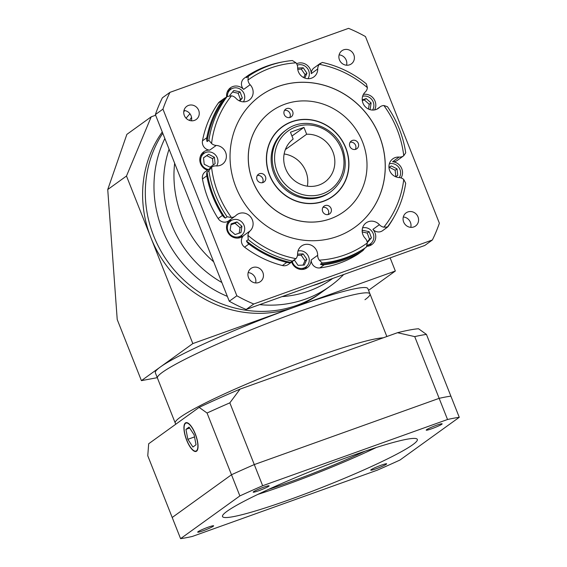 <?xml version="1.0" encoding="UTF-8"?>
<svg xmlns="http://www.w3.org/2000/svg" width="567" height="567" viewBox="0 0 567 567"><rect width="100%" height="100%" fill="white"/><g stroke="black" fill="none" stroke-linecap="round" stroke-linejoin="round"><path stroke-width="0.85" d="M364.971 299.716A114.293 10.426 158.4 0 0 369.975 293.919A114.293 10.426 158.4 0 0 278.241 319.193A114.293 10.426 158.4 0 0 162.453 372.278A114.293 10.426 158.4 0 0 157.442 378.069L155.344 372.781A114.293 10.426 158.4 0 1 160.355 366.991L141.417 380.641L157.286 377.672M386.843 336.522L367.884 288.631A114.293 10.426 158.4 0 0 294.089 307.3A114.293 10.426 158.4 0 0 160.355 366.991L192.83 343.581L126.484 176.025L107.737 189.541L117.22 319.54L141.417 380.641M390.139 257.879L395.341 271.019L368.557 290.325M395.341 271.019L192.83 343.581M107.737 189.541L126.866 134.372L151.219 116.816L155.634 115.236M151.219 116.816L126.484 176.025M175.727 424.265L175.246 423.046A114.293 10.426 -21.6 0 1 180.256 417.255A114.293 10.426 -21.6 0 1 282.267 369.471A114.293 10.426 -21.6 0 1 383.221 337.819A114.293 10.426 -21.6 0 0 282.267 369.471A114.293 10.426 -21.6 0 0 180.256 417.255A114.293 10.426 -21.6 0 0 175.246 423.046L157.442 378.069A114.293 10.426 158.4 0 1 162.453 372.278A114.293 10.426 158.4 0 1 278.241 319.193A114.293 10.426 158.4 0 1 369.975 293.919M185.544 423.308A14.855 5.025 -109.7 0 0 186.508 439.439A14.855 5.025 -109.7 0 0 195.998 451.056A14.855 5.025 -109.7 0 0 196.437 450.822A14.855 5.025 -109.7 0 0 195.466 434.698A14.855 5.025 -109.7 0 0 185.976 423.081A14.855 5.025 -109.7 0 0 185.544 423.308M196.572 451.176A15.238 5.153 -109.7 0 0 195.587 434.634A15.238 5.153 -109.7 0 0 185.848 422.72A15.238 5.153 -109.7 0 0 185.402 422.961A15.238 5.153 -109.7 0 0 186.394 439.503A15.238 5.153 -109.7 0 0 196.132 451.417A15.238 5.153 -109.7 0 0 196.572 451.176M459.263 417.305A161.914 14.77 158.4 0 0 447.533 419.502L262.663 485.742A161.914 14.77 158.4 0 0 239.869 495.919L180.582 538.65A161.914 14.77 158.4 0 0 192.312 536.453L377.183 470.213A161.914 14.77 158.4 0 0 399.976 460.035L459.263 417.305L426.441 334.41A161.914 14.77 158.4 0 0 414.718 336.607L397.495 332.709L240.082 389.111L229.841 402.846A161.914 14.77 158.4 0 0 207.047 413.024L199.152 407.375L148.674 443.763L147.767 455.755L172.205 517.487L231.492 474.756L207.047 413.024M397.495 332.709A152.395 13.906 -21.6 0 1 418.545 328.761L426.441 334.41M199.152 407.375A152.395 13.906 -21.6 0 1 240.082 389.111M447.533 419.502L439.156 398.339A161.914 14.77 158.4 0 1 450.885 396.142A161.914 14.77 158.4 0 0 439.156 398.339L414.718 336.607M262.663 485.742L254.285 464.579L439.156 398.339L254.285 464.579L229.841 402.846M239.869 495.919L231.492 474.756A161.914 14.77 158.4 0 1 254.285 464.579A161.914 14.77 158.4 0 0 231.492 474.756L172.205 517.487L180.582 538.65M194.112 434.818L189.059 427.121L185.933 429.375L187.861 439.319L192.915 447.016L196.04 444.762L194.112 434.818M194.524 436.93L187.861 439.319M189.662 428.042L185.933 429.375M399.281 177.563A9.051 8.477 54.2 0 0 399.962 169.505A9.051 8.477 54.2 0 0 389.352 163.778M395.66 176.755L397.729 175.345L397.049 168.888L391.258 165.925L388.962 167.492M395.83 176.642L395.149 170.256L397.049 168.888M395.149 170.256L389.366 167.293L388.969 167.556M389.366 167.293L391.258 165.925M285.655 168.789A26.67 24.976 54.2 0 0 324.877 181.957A26.67 24.976 54.2 0 0 332.907 151.857A26.67 24.976 54.2 0 0 306.662 134.237L303.947 127.391L290.453 132.231L293.16 139.078A26.67 24.976 54.2 0 0 285.655 168.789M307.364 186.182A26.67 24.976 54.2 0 0 305.847 171.362A26.67 24.976 54.2 0 0 284.145 153.969M285.364 149.589L306.662 134.237M349.846 146.378A4.763 4.458 54.2 0 0 356.856 148.724A4.763 4.458 54.2 0 0 358.287 143.352A4.763 4.458 54.2 0 0 351.285 140.999A4.763 4.458 54.2 0 0 349.846 146.378M355.296 149.419A4.763 4.458 54.2 0 0 350.13 142.253M322.644 211.505A4.763 4.458 54.2 0 0 329.647 213.858A4.763 4.458 54.2 0 0 331.078 208.486A4.763 4.458 54.2 0 0 324.076 206.133A4.763 4.458 54.2 0 0 322.644 211.505M328.087 214.553A4.763 4.458 54.2 0 0 322.928 207.387M257.028 179.633A4.763 4.458 54.2 0 0 264.031 181.986A4.763 4.458 54.2 0 0 265.469 176.613A4.763 4.458 54.2 0 0 258.46 174.26A4.763 4.458 54.2 0 0 257.028 179.633M262.478 182.68A4.763 4.458 54.2 0 0 257.312 175.515M284.237 114.499A4.763 4.458 54.2 0 0 291.24 116.852A4.763 4.458 54.2 0 0 292.671 111.479A4.763 4.458 54.2 0 0 285.669 109.126A4.763 4.458 54.2 0 0 284.237 114.499M289.68 117.546A4.763 4.458 54.2 0 0 284.521 110.381M405.696 183.24L403.747 179.484A7.619 7.137 54.2 0 0 399.09 177.549A10.475 9.816 -125.8 0 1 389.699 170.632A10.475 9.816 -125.8 0 1 392.853 158.81A10.475 9.816 -125.8 0 1 399.097 157.08A7.619 7.137 54.2 0 0 403.633 155.826A7.619 7.137 54.2 0 0 403.754 155.734L405.71 152.806A103.818 97.24 54.2 0 0 399.267 128.801A103.818 97.24 54.2 0 0 387.459 106.716L383.873 105.512A7.619 7.137 54.2 0 0 380.202 106.78A7.619 7.137 54.2 0 0 379.436 107.425A10.475 9.816 -125.8 0 1 378.38 108.311A10.475 9.816 -125.8 0 1 362.972 103.137A10.475 9.816 -125.8 0 1 365.233 92.045A7.619 7.137 54.2 0 0 367.395 87.665L366.346 83.852A103.818 97.24 54.2 0 0 322.262 62.434L319.349 64.326A7.619 7.137 54.2 0 0 317.733 68.968A10.475 9.816 -125.8 0 1 313.82 76.949A10.475 9.816 -125.8 0 1 298.412 71.775A10.475 9.816 -125.8 0 1 297.647 67.693A7.619 7.137 54.2 0 0 296.038 62.838L292.388 60.534A103.818 97.24 54.2 0 0 248.296 76.332L247.977 80.06A7.619 7.137 54.2 0 0 250.132 84.717A10.475 9.816 -125.8 0 1 252.393 88.261A10.475 9.816 -125.8 0 1 249.232 100.09A10.475 9.816 -125.8 0 1 235.922 98.289A7.619 7.137 54.2 0 0 231.485 95.809L227.161 96.51A103.818 97.24 54.2 0 0 208.883 140.276L211.569 143.501A7.619 7.137 54.2 0 0 216.225 145.435A10.475 9.816 -125.8 0 1 225.616 152.353A10.475 9.816 -125.8 0 1 222.462 164.182A10.475 9.816 -125.8 0 1 216.218 165.904A7.619 7.137 54.2 0 0 211.682 167.166A7.619 7.137 54.2 0 0 211.555 167.251L208.876 170.71A103.818 97.24 54.2 0 0 227.119 216.792L231.442 217.48A7.619 7.137 54.2 0 0 235.114 216.211A7.619 7.137 54.2 0 0 235.879 215.566A10.475 9.816 -125.8 0 1 236.935 214.673A10.475 9.816 -125.8 0 1 252.343 219.847A10.475 9.816 -125.8 0 1 250.082 230.939A7.619 7.137 54.2 0 0 247.921 235.326L248.233 239.664L246.439 240.961A7.619 7.137 54.2 0 0 248.906 244.037A104.767 98.134 54.2 0 0 286.746 262.422A7.619 7.137 54.2 0 0 290.517 262.372L295.967 258.658A7.619 7.137 54.2 0 0 297.576 254.016A10.475 9.816 -125.8 0 1 301.495 246.035A10.475 9.816 -125.8 0 1 316.903 251.209A10.475 9.816 -125.8 0 1 317.669 255.292A7.619 7.137 54.2 0 0 318.222 258.261A7.619 7.137 54.2 0 0 319.278 260.147L322.191 262.982L320.39 264.272A7.619 7.137 54.2 0 0 324.168 264.803A104.767 98.134 54.2 0 0 362.022 251.238A7.619 7.137 54.2 0 0 362.363 251.004A7.619 7.137 54.2 0 0 364.489 248.474L366.289 247.177L367.338 242.924A7.619 7.137 54.2 0 0 366.821 240.847A7.619 7.137 54.2 0 0 365.183 238.268A10.475 9.816 -125.8 0 1 362.923 234.724A10.475 9.816 -125.8 0 1 366.084 222.895A10.475 9.816 -125.8 0 1 379.394 224.702A7.619 7.137 54.2 0 0 383.831 227.176L387.417 226.998A103.818 97.24 54.2 0 0 405.696 183.24M362.363 251.004L358.032 254.129A7.619 7.137 -125.8 0 1 357.692 254.363L362.022 251.238M324.168 264.803L319.838 267.922A7.619 7.137 -125.8 0 1 311.73 262.939A7.619 7.137 -125.8 0 1 311.177 259.977A10.475 9.816 -125.8 0 1 307.257 267.716A10.475 9.816 -125.8 0 1 291.849 262.542A10.475 9.816 -125.8 0 1 291.658 262.032M248.906 244.037L244.575 247.162A7.619 7.137 -125.8 0 1 241.939 243.69A7.619 7.137 -125.8 0 1 243.583 235.624A10.475 9.816 -125.8 0 1 242.69 236.354A10.475 9.816 -125.8 0 1 227.282 231.18A10.475 9.816 -125.8 0 1 229.082 220.556M285.378 130.587A38.095 35.686 54.2 0 0 273.904 173.587A38.095 35.686 54.2 0 0 329.937 192.397L331.015 191.618A38.095 35.686 -125.8 0 1 274.988 172.807A38.095 35.686 -125.8 0 1 286.463 129.808L285.378 130.587M282.593 126.725A42.858 40.144 54.2 0 0 269.686 175.097A42.858 40.144 54.2 0 0 332.716 196.26A42.858 40.144 54.2 0 0 345.629 147.888A42.858 40.144 54.2 0 0 282.593 126.725L279.892 128.674A42.858 40.144 54.2 0 0 279.496 128.957M269.516 175.16A43.049 40.328 54.2 0 0 332.829 196.416A43.049 40.328 54.2 0 0 345.799 147.824A43.049 40.328 54.2 0 0 282.486 126.569A43.049 40.328 54.2 0 0 269.516 175.16M331.454 197.366A43.049 40.328 54.2 0 0 333.113 195.976M271.43 111.288A61.909 57.99 54.2 0 0 271.402 111.309A61.909 57.99 54.2 0 0 252.754 181.185A61.909 57.99 54.2 0 0 343.8 211.753A61.909 57.99 54.2 0 0 343.829 211.732L343.857 211.718A61.909 57.99 54.2 0 0 362.504 141.842A61.909 57.99 54.2 0 0 271.458 111.267A61.909 57.99 54.2 0 0 252.811 181.149A61.909 57.99 54.2 0 0 343.857 211.718M235.936 187.195A80.961 75.829 54.2 0 0 354.999 227.169A80.961 75.829 54.2 0 0 379.38 135.789A80.961 75.829 54.2 0 0 260.317 95.816A80.961 75.829 54.2 0 0 235.936 187.195M354.97 227.19A80.961 75.829 54.2 0 0 379.33 135.832A80.961 75.829 54.2 0 0 260.296 95.837M191.547 117.355A109.53 102.599 54.2 0 0 189.534 120.431A109.53 102.599 54.2 0 1 191.547 117.355M174.65 163.275A109.53 102.599 54.2 0 0 181.936 216.941A109.53 102.599 54.2 0 0 213.681 261.841A109.53 102.599 54.2 0 1 181.936 216.941A109.53 102.599 54.2 0 1 174.65 163.275M403.654 222.016A8.094 7.584 54.2 0 0 415.561 226.013A8.094 7.584 54.2 0 0 417.999 216.877A8.094 7.584 54.2 0 0 406.092 212.88A8.094 7.584 54.2 0 0 403.654 222.016M403.307 216.998A8.094 7.584 -125.8 0 1 410.423 222.335A8.094 7.584 -125.8 0 1 410.77 227.353M248.516 277.603A8.094 7.584 54.2 0 0 260.423 281.601A8.094 7.584 54.2 0 0 262.861 272.465A8.094 7.584 54.2 0 0 250.961 268.467A8.094 7.584 54.2 0 0 248.516 277.603M248.176 272.592A8.094 7.584 -125.8 0 1 255.285 277.922A8.094 7.584 -125.8 0 1 255.632 282.94M184.325 115.47A8.094 7.584 54.2 0 0 196.232 119.467A8.094 7.584 54.2 0 0 198.67 110.331A8.094 7.584 54.2 0 0 186.763 106.334A8.094 7.584 54.2 0 0 184.325 115.47M183.984 110.459A8.094 7.584 -125.8 0 1 191.093 115.796A8.094 7.584 -125.8 0 1 191.44 120.806M339.463 59.882A8.094 7.584 54.2 0 0 351.37 63.88A8.094 7.584 54.2 0 0 353.808 54.744A8.094 7.584 54.2 0 0 341.901 50.746A8.094 7.584 54.2 0 0 339.463 59.882M339.116 54.871A8.094 7.584 -125.8 0 1 346.231 60.208A8.094 7.584 -125.8 0 1 346.579 65.219M296.619 63.731A10.475 9.816 -125.8 0 1 310.482 69.805A10.475 9.816 -125.8 0 1 311.24 73.653A7.619 7.137 -125.8 0 1 314.09 67.849L320.511 63.228M363.412 94.391A10.475 9.816 -125.8 0 1 375.042 101.167A10.475 9.816 -125.8 0 1 374.603 109.913M403.633 155.826L397.141 160.504A7.619 7.137 -125.8 0 1 392.598 161.758A10.475 9.816 -125.8 0 1 401.769 168.661A10.475 9.816 -125.8 0 1 401.025 177.918M369.769 245.695A10.475 9.816 54.2 0 0 371.279 243.13M387.417 226.998L385.624 228.295A7.619 7.137 54.2 0 0 386.907 227.573L382.576 230.691A7.619 7.137 -125.8 0 1 372.902 229.38A10.475 9.816 -125.8 0 1 374.993 232.753A10.475 9.816 -125.8 0 1 371.839 244.575A10.475 9.816 -125.8 0 1 366.729 246.326M305.188 268.836A10.475 9.816 54.2 0 0 306.697 266.277M240.621 237.474A10.475 9.816 54.2 0 0 242.13 234.915M208.876 170.71L207.075 172.007A7.619 7.137 54.2 0 0 206.792 175.834A104.767 98.134 54.2 0 0 212.675 196.31A104.767 98.134 54.2 0 0 222.455 215.396A7.619 7.137 54.2 0 0 225.319 218.089L227.119 216.792M206.792 175.834L202.462 178.952A104.767 98.134 54.2 0 0 208.344 199.435A104.767 98.134 54.2 0 0 218.125 218.515L222.455 215.396M207.508 170.171A10.475 9.816 -125.8 0 1 200.562 163.686A10.475 9.816 -125.8 0 1 203.716 151.864A10.475 9.816 -125.8 0 1 209.733 150.12A7.619 7.137 -125.8 0 1 202.476 140.829L206.806 137.703A7.619 7.137 54.2 0 0 207.083 141.573L208.883 140.276M248.233 239.664A103.818 97.24 54.2 0 0 292.317 261.075M322.191 262.982A103.818 97.24 54.2 0 0 366.289 247.177M231.676 88.757A10.475 9.816 54.2 0 0 228.77 89.38M226.644 96.886A10.475 9.816 -125.8 0 1 230.486 87.772A10.475 9.816 -125.8 0 1 243.64 89.402A7.619 7.137 -125.8 0 1 244.292 78.218L248.622 75.099A7.619 7.137 54.2 0 0 246.496 77.629L248.296 76.332M227.161 96.51L225.361 97.808A7.619 7.137 54.2 0 0 224.078 98.538A7.619 7.137 54.2 0 0 222.498 100.139A104.767 98.134 54.2 0 0 206.806 137.703M222.498 100.139L218.167 103.265A104.767 98.134 54.2 0 0 202.476 140.829M204.907 152.849A10.475 9.816 54.2 0 0 202.001 153.473M231.634 220.343A10.475 9.816 54.2 0 0 228.721 220.967M244.575 247.162A104.767 98.134 54.2 0 0 282.416 265.54L286.746 262.422M319.838 267.922A104.767 98.134 54.2 0 0 357.692 254.363M386.907 227.573A7.619 7.137 54.2 0 0 388.487 225.964A104.767 98.134 54.2 0 0 394.108 216.863M282.465 61.966A104.767 98.134 54.2 0 0 248.963 74.865A7.619 7.137 54.2 0 0 248.622 75.099M312.523 285.69A109.53 102.599 54.2 0 0 325.55 281.019A109.53 102.599 54.2 0 1 312.523 285.69M169.965 92.35L162.389 97.808A152.395 142.742 54.2 0 0 155.379 114.591L229.281 301.247A152.395 142.742 54.2 0 0 246.184 309.462L424.789 245.461L432.366 239.997A152.395 142.742 54.2 0 0 439.375 223.221L365.467 36.564A152.395 142.742 54.2 0 0 348.563 28.35L169.965 92.35A152.395 142.742 54.2 0 0 162.956 109.126L236.857 295.783A152.395 142.742 54.2 0 0 253.761 303.997L432.366 239.997M253.761 303.997L246.184 309.462M236.857 295.783L229.281 301.247M162.956 109.126L155.379 114.591M294.649 259.87L288.234 264.498A7.619 7.137 -125.8 0 1 282.416 265.54M235.114 216.211L228.621 220.889A7.619 7.137 -125.8 0 1 218.125 218.515M202.462 178.952A7.619 7.137 -125.8 0 1 205.183 171.844L211.682 167.166M218.167 103.265A7.619 7.137 -125.8 0 1 219.748 101.656L224.078 98.538M282.99 126.441A43.049 40.328 54.2 0 0 281.154 127.575M329.618 198.493A42.858 40.144 54.2 0 0 330.015 198.216L332.716 196.26M320.39 264.272A103.818 97.24 54.2 0 0 364.489 248.474M246.439 240.961A103.818 97.24 54.2 0 0 290.517 262.372M207.075 172.007A103.818 97.24 54.2 0 0 225.319 218.089M225.361 97.808A103.818 97.24 54.2 0 0 207.083 141.573M291.955 136.037L303.947 127.391M227.353 296.385A114.293 107.057 -125.8 0 1 162.29 229.564A114.293 107.057 -125.8 0 1 164.855 138.518M183.772 111.692A114.293 107.057 -125.8 0 1 184.877 110.572M343.68 274.527A114.293 107.057 -125.8 0 1 330.384 286.002L321.723 292.246A114.293 107.057 54.2 0 1 153.636 235.808A114.293 107.057 54.2 0 1 162.757 133.238A114.293 107.057 54.2 0 0 153.636 235.808A114.293 107.057 54.2 0 0 321.723 292.246L319.015 294.195A114.293 107.057 54.2 0 1 150.928 237.757A114.293 107.057 54.2 0 1 162.261 131.976M189.952 113.761A109.53 102.599 54.2 0 0 186.089 118.227A109.53 102.599 54.2 0 1 189.952 113.761M169.079 149.192A109.53 102.599 54.2 0 0 171.56 224.419A109.53 102.599 54.2 0 0 221.86 282.508A109.53 102.599 54.2 0 1 171.56 224.419A109.53 102.599 54.2 0 1 169.079 149.192M330.384 286.002A114.293 107.057 -125.8 0 1 259.672 304.628M282.005 296.619A109.53 102.599 54.2 0 0 332.709 278.454L332.645 278.503A109.53 102.599 54.2 0 1 282.005 296.619M307.994 78.7A9.051 8.477 54.2 0 0 308.675 70.648A9.051 8.477 54.2 0 0 297.257 65.17M304.791 78.062L306.945 73.221L303.21 67.778L297.647 68.047M303.714 77.594L305.053 74.582L301.311 69.146L297.753 69.316M301.311 69.146L303.21 67.778M305.053 74.582L306.945 73.221M372.554 110.062A9.051 8.477 54.2 0 0 373.235 102.01A9.051 8.477 54.2 0 0 362.625 96.284M369.457 109.459L370.152 109.233L371.116 102.925L366.183 98.573L362.235 99.884M368.493 109.062L369.223 104.285L364.29 99.934L366.183 98.573M369.223 104.285L371.116 102.925M364.29 99.934L362.306 100.6M367.132 245.199A9.051 8.477 54.2 0 0 370.464 243.81A9.051 8.477 54.2 0 0 373.185 233.597A9.051 8.477 54.2 0 0 362.582 227.87M366.984 246.312A9.051 8.477 54.2 0 0 367.218 246.149L370.464 243.81M367.296 242.584L371.428 237.849L369.131 231.69L362.88 230.315L362.171 231.173M367.189 242.031L369.528 239.21L371.428 237.849M369.528 239.21L367.239 233.058L362.228 231.953M367.239 233.058L369.131 231.69M292.267 261.585A9.051 8.477 54.2 0 0 292.572 262.478A9.051 8.477 54.2 0 0 305.882 266.951A9.051 8.477 54.2 0 0 308.604 256.738A9.051 8.477 54.2 0 0 297.994 251.011M302.395 269.453A9.051 8.477 54.2 0 0 302.629 269.29L305.882 266.951M294.401 260.055L298.036 265.349L304.33 265.044L306.882 259.31L303.139 253.874L297.583 254.136M303.012 265.108L304.982 260.671L301.247 255.235L297.462 255.419M301.247 255.235L303.139 253.874M304.982 260.671L306.882 259.31M244.044 225.375A9.051 8.477 54.2 0 0 230.734 220.903A9.051 8.477 54.2 0 0 228.012 231.116A9.051 8.477 54.2 0 0 241.315 235.588A9.051 8.477 54.2 0 0 244.044 225.375M230.734 220.903L227.487 223.249A9.051 8.477 54.2 0 0 227.261 223.419M237.835 238.09A9.051 8.477 54.2 0 0 238.069 237.927L241.315 235.588M230.124 230.209L235.057 234.554L240.954 232.598L241.925 226.29L236.992 221.938L231.095 223.894L230.124 230.209M239.182 233.186L240.025 227.65L235.099 223.299L230.975 224.674M235.099 223.299L236.992 221.938M240.025 227.65L241.925 226.29M216.644 165.933A9.051 8.477 54.2 0 0 217.317 157.881A9.051 8.477 54.2 0 0 204.014 153.409A9.051 8.477 54.2 0 0 201.285 163.622A9.051 8.477 54.2 0 0 208.443 169.49M204.014 153.409L200.761 155.748A9.051 8.477 54.2 0 0 200.534 155.925M203.51 157.782L204.198 164.239L209.988 167.201L215.091 163.714L214.404 157.265L208.613 154.302L203.51 157.782M213.192 165.018L212.512 158.632L206.721 155.663L203.518 157.853M206.721 155.663L208.613 154.302M212.512 158.632L214.404 157.265M243.413 101.84A9.051 8.477 54.2 0 0 244.086 93.789A9.051 8.477 54.2 0 0 230.783 89.317A9.051 8.477 54.2 0 0 227.402 96.404M230.783 89.317L227.537 91.663A9.051 8.477 54.2 0 0 227.303 91.833M239.827 101.054L242.322 98.041L240.032 91.882L233.781 90.507L229.819 95.277L229.989 95.745M239.267 100.806L240.429 99.402L238.14 93.25L232.534 92.01M238.14 93.25L240.032 91.882M240.429 99.402L242.322 98.041M268.744 486.259A8.569 0.78 158.4 0 0 269.119 485.827A8.569 0.78 158.4 0 0 262.238 487.719A8.569 0.78 158.4 0 0 253.555 491.702A8.569 0.78 158.4 0 0 253.18 492.135A8.569 0.78 158.4 0 0 260.062 490.242A8.569 0.78 158.4 0 0 268.744 486.259M441.778 424.258A8.569 0.78 158.4 0 0 442.154 423.825A8.569 0.78 158.4 0 0 435.272 425.718A8.569 0.78 158.4 0 0 426.59 429.701A8.569 0.78 158.4 0 0 426.214 430.133A8.569 0.78 158.4 0 0 433.096 428.241A8.569 0.78 158.4 0 0 441.778 424.258M386.29 464.253A8.569 0.78 158.4 0 0 386.666 463.82A8.569 0.78 158.4 0 0 379.791 465.713A8.569 0.78 158.4 0 0 371.101 469.696A8.569 0.78 158.4 0 0 370.726 470.128A8.569 0.78 158.4 0 0 377.608 468.236A8.569 0.78 158.4 0 0 386.29 464.253M213.256 526.254A8.569 0.78 158.4 0 0 213.631 525.822A8.569 0.78 158.4 0 0 206.749 527.714A8.569 0.78 158.4 0 0 198.067 531.697A8.569 0.78 158.4 0 0 197.692 532.13A8.569 0.78 158.4 0 0 204.574 530.237A8.569 0.78 158.4 0 0 213.256 526.254M412.741 444.719A104.767 9.561 158.4 0 0 417.333 439.411A104.767 9.561 158.4 0 0 333.247 462.58A104.767 9.561 158.4 0 0 227.105 511.236A104.767 9.561 158.4 0 0 222.512 516.544A104.767 9.561 158.4 0 0 306.598 493.382A104.767 9.561 158.4 0 0 412.741 444.719M257.893 494.374A104.767 9.561 158.4 0 0 376.368 447.469M268.652 489.342A91.436 8.342 158.4 0 0 365.084 451.169M341.348 148.83A36.196 33.9 54.2 0 0 296.009 126.81A36.196 33.9 54.2 0 0 277.213 171.815A36.196 33.9 54.2 0 0 322.552 193.836A36.196 33.9 54.2 0 0 341.348 148.83M317.733 68.968L311.24 73.653M379.436 107.425L377.204 109.027M311.177 259.977L317.669 255.292M243.583 235.624L250.082 230.939M403.754 155.734A100.961 94.569 54.2 0 0 397.106 129.439A100.961 94.569 54.2 0 0 383.873 105.512M231.485 95.809A100.961 94.569 54.2 0 0 211.569 143.501M211.555 167.251A100.961 94.569 54.2 0 0 231.442 217.48M247.921 235.326A100.961 94.569 54.2 0 0 295.967 258.658M319.278 260.147A100.961 94.569 54.2 0 0 367.338 242.924M383.831 227.176A100.961 94.569 54.2 0 0 403.747 179.484M367.395 87.665A100.961 94.569 54.2 0 0 319.349 64.326M296.038 62.838A100.961 94.569 54.2 0 0 247.977 80.06M250.132 84.717L243.64 89.402M216.225 145.435L209.733 150.12M372.902 229.38L379.394 224.702M392.598 161.758L399.097 157.08M197.075 450.666L195.998 451.056M187.053 422.691L185.976 423.081M286.463 129.808C304.415 115.81 334.523 125.931 342.574 148.519C348.407 166.088 344.552 180.455 331.015 191.618M376.814 109.218L380.202 106.78"/></g></svg>
